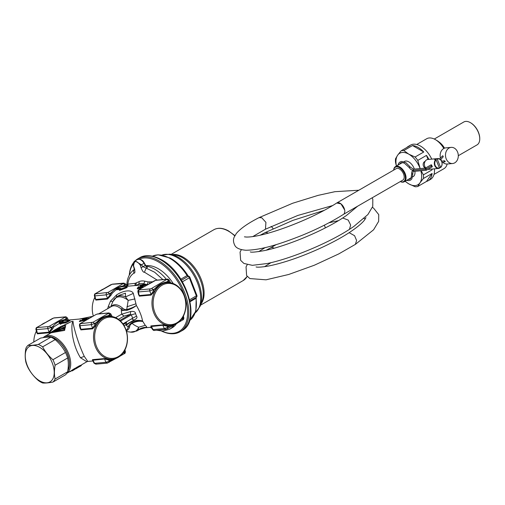 <?xml version="1.0" encoding="UTF-8"?>
<svg xmlns="http://www.w3.org/2000/svg" width="505" height="505" viewBox="0 0 505 505"><rect width="100%" height="100%" fill="white"/><g stroke="black" fill="none" stroke-linecap="round" stroke-linejoin="round"><path stroke-width="0.76" d="M129.356 274.998A41.328 23.861 60 0 1 133.352 263.768M139.127 259.134A41.328 23.861 60 0 1 157.674 261.489A41.328 23.861 60 0 1 187.538 310.114A41.328 23.861 60 0 1 161.739 331.091M145.913 265.756A32.894 18.994 60 0 1 173.259 283.564M129.274 275.149A42.155 24.335 60 0 1 133.743 262.392M135.176 260.826A42.155 24.335 60 0 1 137.89 258.787A42.155 24.335 60 0 1 158.248 260.466A42.155 24.335 60 0 1 186.37 297.559A42.155 24.335 60 0 1 180.045 331.798A42.155 24.335 60 0 1 161.568 331.084M190.076 301.719L195.94 298.335L196.306 296.927M196.312 297.293A1.654 1.654 0 0 0 196.881 295.356A1.654 0.347 158.8 0 1 196.35 295.861A1.654 0.953 60 0 1 196.218 297.357L195.858 311.156L189.609 320.498A37.193 21.475 60 0 0 195.94 298.335A1.654 0.953 60 0 1 196.218 297.357L189.924 300.986M188.933 276.456L188.087 276.424L188.933 276.456M182.412 281.784L189.331 277.788A1.654 0.347 158.8 0 0 189.861 277.283A1.654 1.654 0 0 0 188.681 276.267L187.096 275.553L188.087 276.424A1.654 0.953 -120 0 1 189.331 277.788L196.35 295.861L189.646 299.736M176.371 323.755A34.712 20.042 60 0 1 172.237 327.72L169.699 329.184A34.712 20.042 -120 0 0 173.985 324.993M146.21 266.135A34.712 20.042 60 0 1 166.398 279.278M128.055 286.183L127.809 284.145L126.837 285.697M134.81 269.159C133.56 270.061 133.295 271.381 134.002 273.11C135.062 273.401 135.182 271.791 134.362 268.275L133.976 268.01L134.324 269.708L134.772 269.178C129.615 272.618 126.97 278.116 126.837 285.678L126.78 286.089M140.428 265.346L141.065 267.669L143.035 266.678L146.21 268.13L147.498 267.385A3.308 1.906 -120 0 1 145.263 265.39L145.566 265.213L144.373 263.149L141.438 264.841L143.035 266.678L145.263 265.39L144.07 263.32A6.615 3.819 -120 0 0 137.455 259.507L135.062 260.889L141.438 264.841L140.428 265.346C136.4 260.024 134.115 260.233 133.572 265.965L134.362 268.275M146.557 266.242L145.566 265.213M157.206 280.105L144.411 272.17C143.527 272.637 142.416 271.141 141.065 267.669M134.002 273.11C130.58 275.238 128.516 278.918 127.809 284.145L135.252 283.311L138.881 281.733A21.797 12.587 60 0 1 144.885 281.19L148.274 281.916L152.617 281.784M138.881 281.733A2.146 1.755 -116.6 0 1 138.32 284.328A19.84 11.451 60 0 1 143.78 283.829L147.195 284.567L148.274 281.916M136.217 285.451L138.32 284.328L135.769 285.596L136.356 282.996M134.917 285.565L135.252 283.311M125.953 286.67L125.505 285.963L126.515 286.348L126.528 285.843L127.853 285.735L127.02 286.221M127.43 285.735L126.982 286.196M127.165 286.158L125.65 283.999L123.87 283.116L112.564 284.138A1.654 1.307 84.8 0 0 112.129 284.277L95.647 293.55A1.654 0.953 -120 0 0 95.407 293.62A1.654 0.953 -120 0 0 95.394 293.626M111.043 284.656A1.654 0.953 -120 0 0 110.803 284.732A1.654 0.953 -120 0 0 110.614 284.902M94.359 295.69L94.94 295.886A1.654 1.307 -95.2 0 1 95.571 293.841L107.956 292.433L123.353 283.545L112.129 284.277M112.564 284.138L110.803 284.732L95.407 293.62C94.732 293.733 94.378 294.428 94.366 295.703L95.136 298.783L95.836 299.459L107.54 298.404L106.239 294.863A1.654 1.307 -95.2 0 1 106.871 292.818M94.953 298.051L95.83 300.084L94.94 295.886L106.239 294.863L109.503 293.721L107.956 292.433M118.107 287.9L112.293 293.127L110.974 295.318L107.533 299.029A0.827 0.65 -95.2 0 0 107.54 298.404L109.951 294.939L109.503 293.721L111.327 292.666C114.37 289.138 118.29 286.878 123.069 285.887L124.899 284.833L123.353 283.545M139.399 329.5L138.288 329.828A19.84 11.451 60 0 1 136.792 331.002L139.399 329.5L146.494 327.36C147.005 327.133 146.601 326.464 145.263 325.346L142.536 320.946C141.747 316.275 139.689 311.118 136.375 305.474L133.301 293.399C131.66 289.523 123.794 290.236 116.567 294.914L110.5 301.132L108.341 306.32L107.862 308.05L108.341 308.296M151.967 302.381A21.488 16.949 -95.2 0 1 167.016 282.667A21.488 16.949 -95.2 0 1 185.935 305.759A21.488 16.949 -95.2 0 1 170.886 325.473A21.488 16.949 -95.2 0 1 151.967 302.381M167.401 279.183A1.654 1.307 84.8 0 0 167.382 279.183A1.654 1.307 84.8 0 0 166.947 279.328L151.475 288.507A1.654 0.953 60 0 1 153.015 289.788L149.758 290.937A1.654 1.307 -95.2 0 1 150.383 288.885L139.083 289.908L138.452 291.953L137.878 291.776L138.648 294.857L139.348 295.532L151.052 294.472A0.827 0.65 -95.2 0 1 151.052 295.097L154.486 291.391L155.805 289.195C158.299 285.199 162.073 283.021 167.117 282.667L166.581 281.954L168.411 280.9L169.017 282.03C170.576 282.56 171.037 282.983 170.406 283.299M138.465 294.118L139.342 296.157L138.452 291.953L149.758 290.937L151.052 294.472L154.839 288.734C157.888 285.211 161.802 282.952 166.581 281.954L169.017 282.03L169.465 282.743M120.752 287.017L119.786 287.105A0.499 0.391 84.8 0 0 119.685 287.13L116.851 288.929L120.752 288.336L120.152 289.163A0.499 0.391 -95.2 0 0 120.007 289.397L120.152 289.163M93.305 316.029A21.488 16.949 84.8 0 1 92.263 307.772A21.488 16.949 -95.2 0 1 94.788 297.407M100.034 290.949A21.488 16.949 -95.2 0 1 103.336 289.043M125.587 286.272L125.253 286.247A0.499 0.391 -95.2 0 1 125.322 286.234L126.654 287.276L125.493 286.266L126.313 286.537A0.827 0.65 -95.2 0 1 126.307 286.537L126.313 286.537A0.827 0.65 -95.2 0 0 126.395 286.518L127.26 287.288L126.054 287.983L119.773 290.343L119.414 290.375L119.975 289.453M120.177 289.049L116.548 289.378A0.827 0.65 -95.2 0 1 116.302 289.782L116.876 288.765M140.718 286.973L140.112 286.733L140.838 285.767L141.425 285.981L141.028 286.632L140.44 286.379L140.459 285.817L141.242 286.392L139.165 287.269L139.14 286.935L139.841 287.187L139.386 286.865M140.112 286.733L140.352 286.038M140.453 285.83C140.201 285.54 141.154 285.129 143.325 284.593L145.85 284.738L143.944 285.716L142.549 285.678L143.117 285.843C144.645 286.739 134.04 291.158 138.219 287.294M154.126 280.976L155.641 280.344L166.947 279.328M154.555 280.73L139.159 289.618A1.654 0.953 -120 0 0 138.919 289.693L155.641 280.344M137.878 291.776L137.871 291.764C137.897 290.495 138.244 289.801 138.919 289.693A1.654 0.953 -120 0 0 138.913 289.7M166.871 279.618A1.654 0.953 60 0 1 168.411 280.9C169.345 280.224 169.427 279.934 168.645 280.029M156.077 280.206L167.382 279.183C167.572 278.886 168.165 279.183 169.169 280.079L170.652 282.832M149.688 283.475L149.644 282.011M141.684 285.022L142.965 284.668M135.769 285.596L142.277 284.7L143.78 283.829L144.885 281.19M125.253 286.247L119.685 287.13M183.258 317.645C184.091 317.695 184.016 317.986 183.025 318.516L182.551 319.987M173.455 324.986L169.453 326.356L167.628 327.41L167.395 328.799L165.634 329.393L154.328 330.415C154.139 330.718 153.545 330.422 152.542 329.519L153.065 329.576A1.654 1.307 84.8 0 0 154.328 330.415M150.945 326.539L163.008 325.245L167.155 326.268L167.628 327.41L164.365 328.553L166.069 329.254M139.14 286.935L138.768 286.815A0.499 0.391 -95.2 0 1 139.102 286.783L139.102 286.783M125.391 286.234A0.499 0.391 -95.2 0 0 125.322 286.234L126.345 287.105L125.783 287.427L120.215 289.157M120.259 289.144L125.972 287.105M141.425 285.981C140.346 287.168 139.462 287.471 138.793 286.878M127.26 287.288L126.098 287.598L125.827 287.187M126.054 287.983L126.098 287.598L120.158 289.895L120.076 289.39L119.773 290.343M120.581 288.589L120.291 289.043M123.605 286.6L123.069 285.887L125.505 285.963L124.899 284.833C125.833 284.157 125.909 283.867 125.133 283.962M123.87 283.116L123.435 283.255M119.887 287.111A0.499 0.391 84.8 0 0 119.786 287.105L116.567 289.251M143.856 285.022L141.741 285.521L142.681 285.855L137.695 287.888L138.301 287.004A0.499 0.322 50.7 0 1 138.484 286.84A0.499 0.391 -95.2 0 1 138.648 286.777L138.648 286.777A0.499 0.391 -95.2 0 1 138.793 286.802L138.484 286.84C136.205 289.062 143.13 286.316 141.974 285.723L141.394 285.527C140.63 285.129 145.535 284.113 144.102 284.826L144.405 284.833C147.106 283.709 139.67 285.142 140.838 285.767M142.681 285.855L142.334 285.71C143.584 286.43 135.706 289.441 138.301 287.004M142.549 285.678L143.767 285.249L143.54 285.754M143.445 285.514L143.887 285.155A0.499 0.391 -95.2 0 1 144.114 284.858M145.756 284.713L144.234 285.338L144.405 284.833A0.499 0.391 -95.2 0 0 144.171 285.129L143.887 285.155M145.061 285.394L144.682 284.934L145.188 284.479M120.158 290.224L119.622 290.009L120.02 289.239M119.414 290.375A0.827 0.65 -95.2 0 0 119.622 290.009L119.559 289.801M116.548 289.378L116.851 288.929M134.999 298.922L128.182 300.38L125.499 296.915L125.467 293.184L119.515 295.166M153.129 302.4A20.661 16.299 84.8 0 0 168.872 324.595A20.661 16.299 84.8 0 0 185.783 305.651A20.661 16.299 84.8 0 0 170.04 283.457A20.661 16.299 84.8 0 0 153.129 302.4M154.486 291.391L153.463 291.013L153.015 289.788L154.839 288.734L155.805 289.195M133.301 293.399L125.499 296.915A19.84 11.451 60 0 0 116.952 296.643L119.565 295.141M116.567 294.914L116.453 296.959M110.5 301.132L112.766 301.769A19.386 11.192 60 0 1 112.868 301.517A19.386 11.192 60 0 1 128.182 300.38L126.742 309.552L124.445 309.401L123.864 310.335L121.333 310.777L121.257 309.092L123.864 310.335L126.976 310.335L126.742 309.552C130.902 308.391 134.115 307.034 136.375 305.474C134.204 307.337 131.066 308.959 126.976 310.335M110.974 295.318L109.951 294.939L111.327 292.666L112.293 293.127M143.824 285.369L144.234 285.338A0.663 0.524 -95.2 0 1 143.944 285.716M126.086 286.474L126.572 286.524M146.494 327.36C143.489 327.278 140.756 328.099 138.288 329.828L138.616 327.24A19.386 11.192 60 0 1 130.524 332.107L136.792 331.002M145.263 325.346L138.623 327.24C135.567 325.908 133.383 324.589 132.076 323.288C135.959 321.407 139.468 320.808 142.599 321.496C139.355 320.593 135.757 321.01 131.792 322.739L132.076 323.288C130.347 324.658 129.558 325.763 129.703 326.596A14.5 8.37 60 0 1 126.319 330.819M169.926 325.548L167.723 325.466L167.155 326.268L169.453 326.356L169.926 325.548L170.652 325.491M150.963 326.59L150.9 325.914A0.827 0.65 84.8 0 1 151.298 326.299L153.065 329.576L164.365 328.553L162.61 324.854L167.723 325.466M142.536 320.946C136.634 319.482 131.218 320.946 126.294 325.353L128.22 327.006L129.703 326.596M126.181 330.39A14.052 8.112 60 0 0 128.22 327.006C128.188 325.99 129.381 324.563 131.792 322.739M80.598 320.423A0.499 0.391 84.8 0 0 80.27 320.454L80.655 320.416A0.499 0.391 -95.2 0 1 80.983 320.391L80.958 320.505A0.499 0.322 -128.7 0 0 80.655 320.416C80.093 321.35 80.813 321.256 82.814 320.138L85.175 318.769C86.147 318.175 85.528 318.213 83.312 318.882L82.934 318.92C86.02 318.011 86.898 317.948 85.56 318.737L86.658 318.219C85.774 318.301 87.03 317.695 82.883 318.926L82.934 318.92A0.499 0.391 -95.2 0 0 82.706 319.21L82.517 319.45A0.663 0.524 -95.2 0 1 82.239 319.829L82.782 319.059M80.27 320.454C79.436 321.811 80.415 321.691 83.192 320.101L85.56 318.737M60.928 322.973A0.499 0.391 84.8 0 0 60.789 323.213L62.557 322.057L66.288 321.717L69.223 320.183L65.221 320.517L65.858 320.082L60.089 321.521L60.84 322.973L61.553 322.512M61.067 322.903L61.383 323.32L62.557 322.057M110.955 306.787A14.5 8.37 60 0 1 122.519 308.107L124.445 309.401M122.519 308.107L121.257 309.092A14.052 8.112 60 0 0 111.567 306.434L98.721 313.851M107.502 308.839L107.862 308.05L108.291 308.328M126.294 325.353L125.77 324.753L134.014 320L132.19 319.204L132.67 318.226L122.923 323.85M124.11 325.712L125.77 324.753L126.559 322.556L123.321 324.425M134.014 320C136.779 318.737 137.612 317.443 136.514 316.117L132.67 318.226L131.351 314.83L130.315 314.369L119.843 320.41M136.514 316.117L135.561 313.674L131.351 314.83L120.55 321.066M135.561 313.674C135.435 311.837 133.825 311.124 130.726 311.522L130.315 314.369L124.041 316.079L121.654 314.173L130.726 311.522M116.415 358.234L107.186 363.139L95.881 364.162L94.094 363.265L96.316 364.017M124.811 351.392C125.65 351.442 125.568 351.733 124.577 352.263L124.104 353.727M92.516 360.336L92.453 359.655L92.857 360.046L94.618 363.316L105.924 362.293L107.622 363M112.205 359.238L109.276 359.206L108.714 360.008L104.56 358.986L105.924 362.293L109.181 361.151L108.947 362.54M80.024 320.669L79.544 321.205L83.192 320.101M81.28 320.467L81.659 320.776L81.696 320.441A0.663 0.524 -95.2 0 1 81.507 320.511L80.989 320.372A0.499 0.499 0 0 0 80.813 320.359L80.428 320.391A0.499 0.499 0 0 0 80.169 320.492L79.342 321.635L83.691 320.423L86.065 319.053L83.691 320.423L84.051 320.568L79.487 321.325M85.446 318.68L80.806 321.016L80.958 320.505M85.004 318.926C85.736 318.522 85.25 318.554 83.54 319.015L83.312 318.882A0.499 0.391 -95.2 0 0 83.085 319.173L83.988 319.431L82.239 319.829M82.795 319.021L82.883 318.926A0.499 0.499 0 0 0 82.687 319.078L82.365 319.57M95.685 314.716L80.472 323.434C79.796 323.547 79.449 324.242 79.43 325.517L80.005 325.7A1.654 1.307 -95.2 0 1 80.636 323.648L93.027 322.247L94.568 323.535L91.31 324.677A1.654 1.307 -95.2 0 1 91.942 322.632M65.158 320.34L64.627 319.627C59.842 320.625 55.929 322.884 52.88 326.407L51.055 327.461L51.504 328.686L49.099 332.145L47.798 328.61A1.654 1.307 -95.2 0 1 48.429 326.558L49.515 326.18L51.055 327.461L47.798 328.61L36.493 329.626A1.654 1.307 -95.2 0 1 37.124 327.581L36.96 327.366C36.291 327.474 35.943 328.168 35.918 329.449L36.682 332.511M52.173 318.649L54.117 317.879L65.423 316.856L64.911 317.291L66.452 318.573L67.506 320.416M65.423 316.862C65.612 316.559 66.206 316.856 67.209 317.752L68.44 320.037M66.685 317.702C67.468 317.607 67.386 317.904 66.452 318.573L64.627 319.627L68.036 320.069M54.117 317.879A1.654 1.307 84.8 0 0 53.681 318.017L64.987 317.001M36.96 327.366L53.681 318.017M52.526 329.064L53.852 326.868L52.88 326.407L51.504 328.686L52.526 329.064L49.092 332.77A0.827 0.65 -95.2 0 0 49.099 332.145L37.389 333.205L36.493 329.626L35.918 329.449M97.635 313.952L95.868 314.546L97.629 313.952L108.935 312.93A1.654 1.307 84.8 0 0 108.499 313.068L97.194 314.091M108.96 312.93A1.654 1.307 84.8 0 0 108.935 312.93L110.721 313.813L112.205 316.578M110.197 313.769C110.98 313.681 110.904 313.971 109.964 314.647L108.423 313.359L93.027 322.247M67.272 320.322L65.934 320.094M66.206 320.082L65.631 320.416L66.18 320.208M60.291 324.178L60.657 324.147A0.827 0.65 84.8 0 0 60.865 323.774L60.499 323.812L60.632 323.206L60.095 324.115L60.499 323.812L59.445 322.102L60.12 321.496L65.972 320.056L67.241 320.334M60.657 324.147L61.85 323.478L60.865 323.774L60.865 322.979L60.632 323.206L59.672 321.862L59.943 321.603M66.288 321.717L62.386 322.31L62.26 323.131L61.875 322.903L62.45 322.733L66.187 322.392L66.117 321.975L69.753 320.334L65.94 322.796L66.748 322.032L66.433 321.653M69.753 320.334L68.926 320.214M115.626 317.651L121.654 314.173L121.333 310.777M78.496 367.198L76.943 368.094A0.499 0.404 52.3 0 1 76.64 368.126L76.52 367.747L75.056 368.751L75.51 368.833L80.926 365.873M76.129 368.644L81.292 365.525L78.565 367.084L78.805 366.201L76.811 367.35A0.663 0.379 60 0 1 76.886 367.211L76.122 367.791L76.811 367.35L76.943 368.094L75.819 368.814A0.499 0.499 0 0 1 75.491 368.865L74.942 368.764M70.22 371.301L70.687 371.459L69.33 371.699M109.276 359.206L104.163 358.601L104.56 358.986L92.503 360.286M115.007 358.727L109.181 361.151L108.714 360.008L111.005 360.097L111.485 359.295M81.305 320.631L80.914 321.003M84.96 319.154C85.56 318.668 85.124 318.712 83.634 319.28L82.858 319.772M86.658 318.219L87.226 318.459L86.405 319.21L86.065 319.053L87.245 318.485M111.965 317.045C112.59 316.73 112.129 316.307 110.576 315.77L109.964 314.647L108.139 315.701C103.355 316.692 99.441 318.952 96.398 322.48L92.611 328.218A0.827 0.65 -95.2 0 1 92.604 328.843L80.895 329.898L80.017 327.859M80.895 329.898A0.827 0.65 -95.2 0 0 80.901 329.273L92.611 328.218L91.31 324.677L80.005 325.7L80.901 329.273L80.2 328.597L79.43 325.517M49.092 332.77L37.383 333.83A0.827 0.65 -95.2 0 0 37.389 333.205L36.688 332.53M83.918 318.573L80.03 318.926L92.787 316.326M120.329 321.338A20.661 16.299 84.8 0 0 97.585 325.289A20.661 16.299 84.8 0 0 101.694 354.201A20.661 16.299 84.8 0 0 124.432 350.249A20.661 16.299 84.8 0 0 120.329 321.338M75.308 368.536L73.799 369.976M75.081 368.991L72.259 370.866A0.499 0.499 0 0 1 71.899 370.904L71.129 370.803M75.434 368.227L73.25 369.483L73.029 370.171L73.452 370.007L73.25 369.483A0.663 0.379 60 0 1 73.339 369.306L75.516 368.044L74.992 369.123M75.056 369.111A0.499 0.404 -127.5 0 1 74.91 369.269L73.376 370.159A0.499 0.404 52.4 0 1 73.029 370.171L71.912 370.739L72.278 370.859L71.167 370.784L73.339 369.306M70.643 371.478A0.499 0.398 75.8 0 1 70.561 371.51L70.561 371.51A0.499 0.398 75.8 0 1 70.334 371.491L69.753 371.617M111.99 359.257L112.438 359.219A21.488 16.949 -95.2 0 1 100.817 354.901A21.488 16.949 -95.2 0 1 94.025 331.69A21.488 16.949 -95.2 0 1 108.569 316.408A21.488 16.949 -95.2 0 1 120.19 320.725A21.488 16.949 -95.2 0 1 126.982 343.93A21.488 16.949 -95.2 0 1 112.438 359.219M111.018 316.483L110.576 315.77L108.139 315.701L108.67 316.414C103.626 316.761 99.857 318.939 97.364 322.941L96.398 322.48L94.568 323.535L95.016 324.753L96.038 325.132L92.604 328.843M64.28 320.416L53.852 326.868M37.383 333.83L36.505 331.791M97.364 322.941L96.038 325.132M66.578 320.322L66.982 320.517M60.095 324.115L59.072 322.499M69.538 320.423L69.987 320.372M61.85 323.478L65.94 322.796M44.888 322.783A21.488 16.949 84.8 0 0 41.587 324.696M36.347 331.154A21.488 16.949 84.8 0 0 33.81 341.992M72.474 369.931L71.634 370.777M76.886 367.211L81.57 364.926L81.292 365.525M87.794 361.441L86.873 361.731L80.459 357.736L84.285 356.391L87.794 361.441L92.863 360.987M49.136 334.001L49.578 333.104L51.592 332.542L50.38 333.186L50.771 332.252L49.66 332.953A0.499 0.404 -127.5 0 0 49.623 332.978L49.623 332.978A0.499 0.499 0 0 0 49.484 333.155L49.067 334.001M49.49 333.237A0.499 0.404 -127.5 0 1 49.623 332.978L52.646 331.482M50.468 332.416L52.937 331.444M67.796 370.79A20.661 11.931 -120 0 0 62.532 345.325A20.661 11.931 -120 0 0 44.655 337.435M67.853 370.405A20.497 11.836 -120 0 0 54.584 338.419A20.497 11.836 -120 0 0 45.115 337.378M80.459 357.736C76.634 351.568 73.989 344.183 72.531 335.579C71.577 328.717 71.678 323.995 72.834 321.414L71.483 321.534A21.488 12.41 60 0 1 72.834 321.414L71.483 321.534L63.611 325.529M62.942 325.687L71.495 321.47M84.285 356.391C81.254 349.946 78.483 342.605 75.977 334.367C74.077 327.84 73.099 323.497 73.055 321.332M71.514 370.601L66.78 373.334M78.875 366.062L81.57 364.932M76.122 367.791L75.472 368.29M81.835 364.642L86.892 361.719M49.042 334.058L51.131 332.372L50.771 332.252M52.64 331.362L51.996 331.533M43.196 337.643A21.488 12.41 60 0 1 44.775 336.406A21.488 12.41 60 0 1 63.415 344.587A21.488 12.41 60 0 1 70.713 363.366A21.488 12.41 60 0 1 66.818 373.277M44.775 336.406L50.38 333.186M65.606 325.725L63.788 330.56L51.706 332.549M55.828 329.702L56.762 329.418L55.821 329.727L55.234 330.63M52.627 331.835L54.168 330.447L54.193 330.775L55.108 330.51M65.372 325.611L64.659 330.358L51.662 332.694M51.908 332.334L52.242 331.791L53.492 331.697L53.132 332.423M55.594 329.98L56.869 329.052M53.044 331.147A0.499 0.404 -127.6 0 1 53.208 330.908L54.344 330.188A0.499 0.404 -117.2 0 0 54.168 330.447L56.983 328.881M56.03 329.247L54.679 330.377L54.344 330.188L55.196 329.696M64.28 325.498L65.429 325.637L62.986 329.759L53.492 331.697L52.375 331.646L56.592 329.677M52.886 331.343L53.05 331.072A0.499 0.499 0 0 1 53.17 330.933L54.344 330.188M65.833 325.801L65.429 325.637C64.122 325.239 62.399 325.63 60.272 326.798L58.763 327.625L64.406 325.504L65.429 327.739L53.688 331.419M60.568 327.575L57.614 329.55L57.69 330.112L57.097 329.525L57.74 329.292L55.885 330.459C59.243 330.144 61.761 329.197 63.434 327.619C63.567 325.794 61.339 326.186 56.756 328.799L57.98 328.427C61.667 327.392 61.585 327.676 57.74 329.292M56.484 330.44L56.137 330.453M56.623 329.014L57.961 328.433C62.342 326.697 60.347 327.871 61.086 327.606L61.181 327.669M57.639 328.572L63.22 327.65C64.223 327.795 59.123 330.384 55.986 330.415L55.948 330.428M57.589 330.169L61.206 327.657M57.703 329.79L61.345 327.713M63.201 327.688L58.87 328.004M62.437 328.465L60.789 327.537M40.091 381.067A20.497 11.836 60 0 1 25.25 356.17A20.497 11.836 60 0 1 39.39 347.194A20.497 11.836 60 0 1 54.231 372.09A20.497 11.836 60 0 1 40.091 381.067M25.869 348.393A22.315 12.884 60 0 1 28.009 345.338C30.552 345.546 33.993 345.237 38.329 344.404A22.315 12.884 60 0 1 40.097 345.262A22.315 12.884 60 0 1 42.616 346.878C45.16 351.676 48.606 355.956 52.943 359.718A22.315 12.884 60 0 1 55.089 365.241C54.199 370.348 54.199 374.937 55.096 379.009A22.315 12.884 60 0 1 52.956 382.064C48.619 382.891 45.179 383.2 42.635 382.998A22.315 12.884 60 0 1 40.867 382.14A22.315 12.884 60 0 1 38.348 380.524C34.012 376.762 30.565 372.482 28.021 367.684A22.315 12.884 60 0 1 25.875 362.161C24.979 358.089 24.972 353.5 25.869 348.393M55.096 379.009L67.638 371.768A22.315 12.884 60 0 1 65.499 374.824L52.956 382.064M67.638 371.768C68.535 366.662 68.528 362.072 67.632 358.001L55.089 365.241M52.943 359.718L65.486 352.477A22.315 12.884 60 0 1 67.632 358.001M65.486 352.477C62.942 347.68 59.495 343.4 55.159 339.638L42.616 346.878M38.329 344.404L50.872 337.163A22.315 12.884 60 0 1 52.64 338.022A22.315 12.884 60 0 1 55.159 339.638M50.872 337.163C48.328 336.961 44.888 337.271 40.551 338.098L28.009 345.338M405.212 181.213A18.186 10.498 -120 0 0 408.804 183.877A18.186 10.498 -120 0 0 419.939 182.867A18.186 10.498 -120 0 0 421.65 176.788A18.186 10.498 -120 0 0 420.842 170.772M420.141 168.582A18.186 10.498 -120 0 0 419.926 168.02A18.186 10.498 -120 0 0 408.791 154.17A18.186 10.498 -120 0 0 397.656 155.174A18.186 10.498 -120 0 0 395.945 161.259A18.186 10.498 -120 0 0 396.45 166.038M412.699 176.883L413.178 176.611A8.762 5.056 -120 0 0 414.902 171.309M414.365 169.099A8.762 5.056 -120 0 0 405.338 161.089A8.762 5.056 -120 0 0 404.417 161.436L403.937 161.707M417.812 186.471L426.485 181.459A19.84 11.451 -120 0 0 428.07 180.803A19.84 11.451 -120 0 0 432.091 173.48L423.411 178.486L419.939 182.867L417.812 186.471A19.84 11.451 60 0 1 415.085 186.717L408.804 183.877L405.067 181.295M403.855 150.547L408.791 154.17L415.072 157.011L423.745 152.005L412.534 145.541L403.855 150.547A19.84 11.451 60 0 0 401.134 150.793L397.656 155.174L395.535 158.778A19.84 11.451 -120 0 0 395.447 160.167A19.84 11.451 -120 0 0 395.535 162.414L396.374 166.082M428.07 180.803L430.405 179.452A19.84 11.451 -120 0 0 434.508 170.74A19.84 11.451 -120 0 0 434.452 168.84M423.411 178.486A19.84 11.451 -120 0 0 423.493 177.103A19.84 11.451 60 0 0 423.411 174.85L432.084 169.844L431.788 169.08M426.485 181.459L432.091 173.48M428.051 159.46L426.473 155.395L417.799 160.401L420.154 168.575M421.113 170.747L423.411 174.85M425.665 167.931A3.308 2.607 -95.2 0 1 423.43 165.987A3.308 2.607 -95.2 0 1 423.626 162.648A3.308 2.607 -95.2 0 1 425.077 161.423A4.962 3.914 84.8 0 0 425.69 167.963M415.072 157.011A19.84 11.451 60 0 1 417.799 160.401M401.134 150.793L409.808 145.787A19.84 11.451 -120 0 0 408.229 146.444A19.84 11.451 -120 0 0 406.872 147.479M431.75 159.125A19.84 11.451 -120 0 0 410.565 145.093L408.229 146.444M423.745 152.005A19.84 11.451 -120 0 0 412.534 145.541M432.084 169.844A19.84 11.451 -120 0 0 431.996 169.061M428.878 159.384A19.84 11.451 -120 0 0 426.473 155.395M433.997 174.421L443.971 168.664A17.277 9.974 -120 0 0 447.171 164.011M443.826 148.464A17.277 9.974 -120 0 0 435.329 139.601A17.277 9.974 -120 0 0 426.693 138.742L416.726 144.499M444.286 148.243A15.125 8.73 -120 0 0 436.85 140.478L435.329 139.601M458.3 155.717L477.01 144.91A13.225 7.638 -120 0 0 479.75 139.102A13.225 7.638 -120 0 0 479.75 138.856A13.225 7.638 -120 0 0 470.401 122.658A13.225 7.638 -120 0 0 463.786 122.002L434.275 139.039M479.75 138.648A12.726 7.348 -120 0 0 479.75 138.452A12.726 7.348 -120 0 0 470.748 122.86A12.726 7.348 -120 0 0 470.578 122.765M436.225 159.687A4.627 3.649 84.8 0 0 435.417 160.704A4.627 3.649 84.8 0 0 435.455 166.038A4.627 3.649 84.8 0 0 439.451 167.988L435.903 159.403A4.962 3.914 84.8 0 0 435.001 160.521A4.962 3.914 -95.2 0 0 434.856 165.874A4.962 3.914 -95.2 0 0 438.668 168.455A4.962 3.914 -95.2 0 0 439.369 168.31L439.451 167.988M436.011 159.498L435.758 158.841A4.962 3.914 84.8 0 0 434.59 159.517L435.903 159.403M439.356 167.742L440.619 167.313L437.071 158.728A4.962 3.914 -95.2 0 1 437.772 158.583A4.962 3.914 -95.2 0 1 441.585 161.164A4.962 3.914 -95.2 0 1 441.439 166.511A4.962 3.914 -95.2 0 1 440.537 167.635M435.758 158.841L437.071 158.728M437.393 159.012A4.627 3.649 84.8 0 1 441.389 160.962A4.627 3.649 84.8 0 1 441.427 166.296A4.627 3.649 -95.2 0 1 440.619 167.313M437.772 158.583L427.855 159.473A4.962 3.914 84.8 0 0 425.084 161.417M427.899 169.314A4.962 3.914 84.8 0 0 428.751 169.352L438.668 168.455M425.702 169.238L431.762 165.791L431.851 165.242L431.144 165.305M431.554 166.366L432.261 166.296L432.267 166.789L426.22 170.28L413.999 171.384A0.581 0.454 84.8 0 1 413.683 170.324M425.98 169.926L426.094 169.516L425.98 169.926M425.267 168.897L425.835 169.194L425.267 168.897L425.835 169.194L425.923 168.664L425.267 168.897L425.38 168.487M425.923 168.664L425.835 169.194L425.425 168.14L426.031 168.26M444.394 161.278C444.16 160.615 444.394 160.59 445.101 161.215L445.195 161.745L442.001 162.402M440.562 159.675L443.087 156.992L443.213 156.354L442.67 155.742L439.628 158.98M457.618 152.144A8.099 6.388 84.8 0 0 451.161 147.384A8.099 6.388 84.8 0 0 446.167 158.759A8.099 6.388 84.8 0 0 452.619 163.519A8.099 6.388 84.8 0 0 457.618 152.144M451.161 147.384L445.801 147.87A8.099 6.388 84.8 0 0 440.442 158.115M440.852 159.372A8.099 6.388 84.8 0 0 441.881 161.246M442.74 162.25A8.099 6.388 84.8 0 0 447.26 164.005L452.619 163.519M400.288 181.573A8.762 5.056 -120 0 0 403.312 182.116A8.762 5.056 -120 0 0 404.234 181.775A8.762 5.056 -120 0 0 404.638 172.401A8.762 5.056 -120 0 0 396.4 166.252A8.762 5.056 -120 0 0 395.472 166.6A8.762 5.056 -120 0 0 393.673 170.116M393.717 170.09A8.263 4.772 60 0 1 396.242 166.902A8.263 4.772 60 0 1 404.353 173.423A8.263 4.772 60 0 1 402.763 181.869A8.263 4.772 60 0 1 400.332 181.548M343.646 214.272L402.813 180.115A6.615 3.819 -120 0 0 403.804 174.743A6.615 3.819 -120 0 0 399.392 168.923A6.615 3.819 -120 0 0 396.198 168.664L336.816 202.947A6.615 3.819 60 0 1 341.374 204.19A6.615 3.819 60 0 1 344.662 209.992L344.871 211.197L344.309 213.64L343.602 214.297M270.667 247.81A6.615 3.819 60 0 1 270.756 247.766A6.615 3.819 60 0 1 271.633 247.513A6.615 3.819 60 0 1 274.089 248.207M244.426 236.826L246.257 237.041C263.345 237.508 310.455 220.092 336.734 203.004L340.97 203.856L344.662 209.992M137.89 258.787L139.645 257.777A42.155 24.335 60 0 1 160.003 259.456A42.155 24.335 60 0 1 188.119 296.542A42.155 24.335 60 0 1 181.8 330.788L180.045 331.798M152.466 256.155A37.193 21.475 60 0 1 169.434 258.156A37.193 21.475 60 0 1 187.096 275.553L180.834 279.17M181.491 280.231L188.087 276.424M162.017 255.063A33.475 19.329 60 0 1 176.472 257.203A33.475 19.329 60 0 1 198.32 285.167A33.475 19.329 60 0 1 195.334 312.772M200.037 306.402L201.867 301.927A29.782 17.195 -120 0 0 181.68 257.279A29.782 17.195 -120 0 0 174.673 254.829L169.882 254.173A33.033 19.07 60 0 1 177.646 256.893A33.033 19.07 60 0 1 200.037 306.402L195.315 312.816M172.483 254.533A29.34 16.943 60 0 1 182.854 256.969A29.34 16.943 60 0 1 201.35 279.663A29.34 16.943 60 0 1 201.028 303.972M171.195 254.356L213.849 229.731A29.34 16.943 60 0 1 228.014 230.899A29.34 16.943 60 0 1 234.749 235.886M247.191 276.368A29.34 16.943 60 0 1 243.189 280.553L200.535 305.178M151.052 295.097L139.342 296.157M107.533 299.029L95.83 300.084M119.824 289.466L116.302 289.782M145.459 284.593L145.793 284.586M120.752 288.336L117.015 288.671M162.875 279.593L154.663 272.239L146.21 268.13L144.411 272.17M151.475 288.507L150.383 288.885M119.622 290.009L120.007 289.397M182.734 317.355L183.025 318.516L181.226 319.558M141.741 285.521L141.394 285.527L141.741 285.521M142.334 285.71L141.974 285.723L142.334 285.71M142.656 285.843L143.117 285.843L142.656 285.843M135.889 303.833L126.932 306.775M108.341 306.32L110.197 307.229M150.9 325.914L162.61 324.854M123.27 324.355L126.559 322.556M118.46 319.305L124.041 316.079M82.517 319.45L83.136 319.4L82.706 319.21M48.429 326.558L37.124 327.581M52.596 318.402L37.2 327.291M49.515 326.18L64.911 317.291M80.712 323.358L96.108 314.47M69.204 371.743L70.561 371.51A0.499 0.499 0 0 0 70.687 371.459L70.719 371.434M122.784 353.298L124.577 352.263L124.287 351.101M72.575 370.695L74.948 369.25A0.499 0.499 0 0 0 75.087 369.073L75.472 368.208M70.618 371.074L71.647 370.828M92.453 359.655L104.163 358.601M86.405 319.21L84.051 320.568M81.696 320.441L81.368 320.473M67.203 322.209L69.961 320.618M51.744 332.454L51.131 332.372L52.249 331.728M51.863 332.359L52.242 331.791M55.821 329.727L55.436 330.295M55.765 329.853A0.499 0.398 -104.3 0 1 55.954 329.582L56.951 329.001M55.84 330.251L57.097 329.525M56.749 330.314L57.469 329.898M444.526 148.154A13.225 7.638 -120 0 0 439.085 142.038M425.696 169.238L413.589 170.33A0.581 0.454 -95.2 0 1 413.488 169.181L410.028 166.94M413.589 170.33C411.985 170.368 410.502 169.421 409.138 167.496L410.098 166.852L405.818 162.591L401.709 161.436L400.048 161.953L398.767 163.128L397.877 165.211M412.642 173.663L411.821 174.137L411.79 173.758M324.33 225.186A6.615 3.819 60 0 1 324.778 226.177A6.615 3.819 60 0 1 325.277 227.919M271.122 226.404A6.615 3.819 60 0 1 273.117 228.677M252.828 236.561L265.453 229.207L265.927 222.358L261.741 217.756L259.084 217.617L292.679 203.244L318.106 195.372L334.916 191.685L358.84 190.227M342.693 218.002L348.216 220.073L350.647 225.041L349.454 229.358M268.218 233.152L266.659 232.508L264.917 232.691L292.875 220.382L324.096 210.402M365.974 217.592L364.559 219.991C361.94 223.431 356.625 227.774 348.608 233.02L349.258 232.742L354.573 235.702L356.593 240.481L355.387 244.376L338.722 253.933L314.293 265.245L288.709 274.474L266.028 279.82L249.855 278.564L246.604 275.579L246.049 266.855L247.204 264.746M139.645 257.777C143.117 255.505 150.307 253.876 160.824 259.374C186.408 272.031 201.849 320.946 181.8 330.788M189.861 277.283L196.881 295.356M188.144 275.907L188.144 275.907C183.056 267.877 177.091 261.931 170.261 258.068L158.059 254.804L152.459 256.155M169.882 254.173L161.966 255.057M213.849 229.731C218.015 227.49 222.875 227.862 228.43 230.854L234.901 235.601M247.242 276.431L243.189 280.553M135.062 260.889C133.724 261.571 133.162 263.212 133.364 265.807L133.983 268.022M144.373 263.149C142.801 260.075 140.497 258.857 137.455 259.507M148.129 284.372L145.509 284.612M141.956 284.934L125.859 286.385M125.259 286.24L124.426 286.512M183.403 316.124L183.833 317.828C183.807 319.103 183.46 319.798 182.791 319.911L178.164 322.581M139.5 286.909L138.648 286.777A0.499 0.499 0 0 0 138.376 286.89L137.89 287.465M120.708 288.62L119.717 289.744M143.982 284.94L143.578 285.47M150.206 327.341L151.866 328.269M156.575 330.213L162.749 331.091L169.699 329.184M174.856 324.488L167.395 328.799M150.982 326.628L152.535 329.519M141.697 285.508L142.366 285.723M116.952 296.643L112.868 301.517L110.683 306.945M126.528 331.539L130.524 332.107M70.037 320.385L65.347 320.505M170.886 325.473L170.438 325.51M151.311 327.24L144.367 327.865M119.717 356.328L124.344 353.651C125.019 353.538 125.366 352.844 125.385 351.575L124.962 349.864M94.094 363.265L92.535 360.374M79.026 319.091L80.03 318.926M66.673 320.195L83.609 318.668M86.993 318.358L89.688 318.118M53.057 331.431L52.671 331.324A0.499 0.499 0 0 0 52.312 331.362M56.674 329.632L54.01 330.712A0.499 0.499 0 0 0 53.883 330.769L52.331 331.665A0.499 0.499 0 0 0 52.173 331.817L51.737 332.536M56.926 329.052L55.91 329.595A0.499 0.499 0 0 0 55.746 329.752L55.291 330.428M58.788 327.612L54.029 330.358M470.748 122.86L470.401 122.658M479.75 138.452L479.75 138.856M406.639 180.386L408.835 180.664L410.508 180.152L411.846 178.921L412.806 173.834C412.831 171.946 413.229 171.132 413.999 171.384M409.138 167.496L404.316 163.096L401.753 162.591L400.623 162.957L399.386 164.34M408.147 179.515L409.94 179.149L411.127 177.88L411.657 173.966C411.487 171.776 412.231 170.532 413.898 170.236M431.276 164.737L425.349 168.108L413.488 169.181M441.641 161.291L444.356 160.735M402.428 162.578L395.472 166.6M411.19 177.754L404.234 181.775M270.712 247.785L276.286 244.565M343.684 214.246C331.602 221.872 317.746 228.898 302.116 235.317C280.483 243.896 261.741 250.025 245.802 250.246C239.616 249.672 235.917 247.968 234.711 245.146C233.278 242.261 233.095 239.604 234.162 237.173L236.302 233.512C240.531 228.481 248.125 223.185 259.084 217.617M372.198 197.79L372.81 199.298L372.753 206.438L367.886 214.562L353.746 226.518L349.536 229.314C326.666 244.104 289.611 259.008 267 263.553L252.323 265.327L243.902 263.446L240.651 260.353L240.064 252.102L241.352 249.678M250.284 251.888L250.291 251.894C251.143 252.519 255.82 252.096 264.323 250.613C284.94 246.56 321.653 231.795 342.762 217.958L346.297 215.603L357.654 206.185M265.453 229.207L297.767 215.465L332.599 205.573M260.327 235.147L264.917 232.691M258.68 251.623L265.163 247.595M372.412 207.441L373.492 208.035L378.737 214.612L378.649 221.367L373.618 229.762L355.387 244.376M328.913 222.812L338.451 220.634M363.966 218.539L365.361 218.848M266.179 250.215L270.756 247.766M348.608 233.02C332.107 243.745 306.118 255.328 285.672 261.584C277.901 263.97 271.311 265.605 265.895 266.476C256.3 267.833 255.833 266.747 256.136 266.949L256.136 266.949M264.532 266.684L271.015 262.657"/></g></svg>
